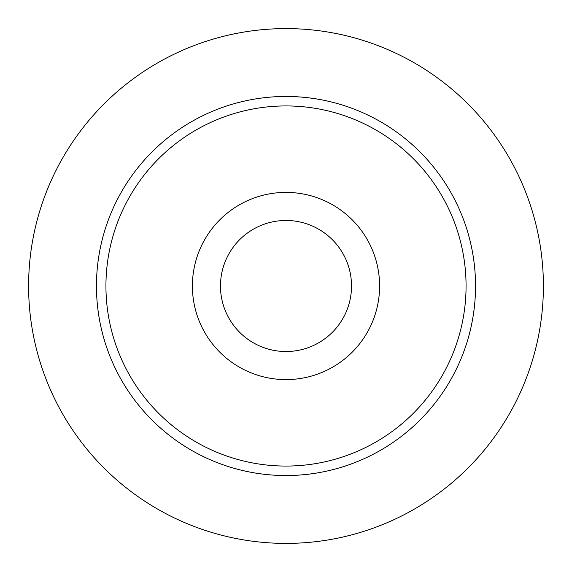 <?xml version="1.0" encoding="UTF-8"?>
<svg xmlns="http://www.w3.org/2000/svg" width="572" height="572" viewBox="0 0 572 572"><rect width="100%" height="100%" fill="white"/><g stroke="black" fill="none" stroke-linecap="round" stroke-linejoin="round"><path stroke-width="0.86" d="M286 28.6A257.4 257.4 0 0 0 28.6 286A257.4 257.4 0 0 0 286 543.4A257.4 257.4 0 0 0 543.4 286A257.4 257.4 0 0 0 286 28.6M475.539 286A189.539 189.539 0 0 0 286 96.461A189.539 189.539 0 0 0 96.461 286A189.539 189.539 0 0 0 286 475.539A189.539 189.539 0 0 0 475.539 286A189.539 189.539 0 0 1 286 475.539A189.539 189.539 0 0 1 96.461 286M286 379.601A93.601 93.601 0 0 1 192.399 286A93.601 93.601 0 0 1 286 192.399A93.601 93.601 0 0 1 379.601 286A93.601 93.601 0 0 1 286 379.601M286 351.523A65.523 65.523 0 0 1 220.477 286A65.523 65.523 0 0 1 286 220.477A65.523 65.523 0 0 1 351.523 286A65.523 65.523 0 0 1 286 351.523M466.066 286A180.066 180.066 0 0 0 286 105.934A180.066 180.066 0 0 0 105.934 286A180.066 180.066 0 0 0 286 466.066A180.066 180.066 0 0 0 466.066 286"/></g></svg>
